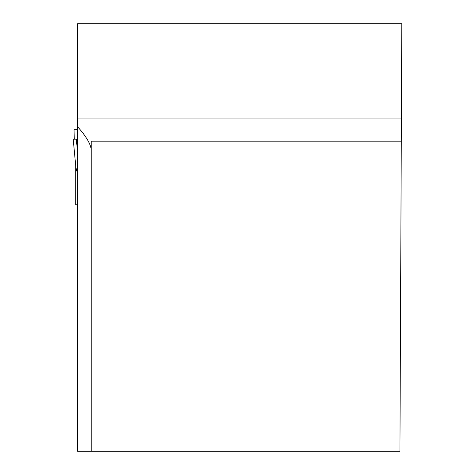 <?xml version="1.0" encoding="UTF-8"?>
<svg xmlns="http://www.w3.org/2000/svg" width="475" height="475" viewBox="0 0 475 475"><rect width="100%" height="100%" fill="white"/><g stroke="black" fill="none" stroke-linecap="round" stroke-linejoin="round"><path stroke-width="0.71" d="M77.538 118.946L77.538 23.75L401.797 23.75L401.381 118.946L77.538 118.946L77.538 451.25L399.932 451.25L401.381 118.946M401.28 141.158L91.188 141.158L91.188 451.25M77.538 126.7C85.643 135.678 90.197 143.141 91.188 149.091M75.745 166.03L75.745 204.814L77.538 204.814M77.538 139.205L73.209 139.205L75.905 167.711L77.538 173.328M74.302 139.205L74.029 129.764L77.538 129.764M73.203 139.205L75.935 168.079M76.327 139.205L77.538 152.018"/></g></svg>
